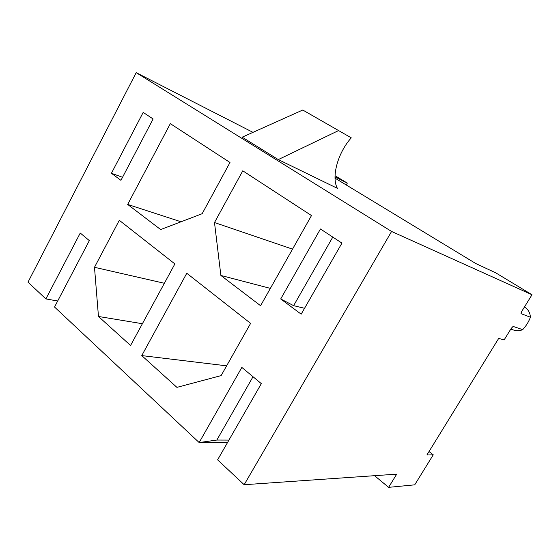 <?xml version="1.0" encoding="UTF-8"?>
<svg xmlns="http://www.w3.org/2000/svg" width="560" height="560" viewBox="0 0 560 560"><rect width="100%" height="100%" fill="white"/><g stroke="black" fill="none" stroke-linecap="round" stroke-linejoin="round"><path stroke-width="0.84" d="M433.244 454.818L426.895 455.007L498.694 338.394L504.112 339.955L511.259 328.363L513.093 326.417L522.711 329.637C526.211 325.843 528.773 321.699 530.404 317.212L520.982 313.628L521.787 311.304L532 294.749L391.58 231.455L244.16 484.722L396.69 474.152L388.619 487.347L414.729 484.834L433.244 454.818L429.023 451.549M335.034 178.164L475.881 263.585L495.81 272.874L532 294.749M227.535 442.533L199.157 442.554L241.829 367.416L261.324 383.635L217.609 459.837L244.16 484.722M57.687 301L45.885 298.921L80.248 233.044L89.341 240.611L54.53 307.027L199.157 442.554L216.853 440.048L228.942 440.09M252.973 132.349L136.192 72.653L28 282.17L45.885 298.921M332.787 237.09L293.622 305.655L304.549 308.287M253.022 376.726L216.853 440.048M280.707 298.963L320.453 228.984L341.943 243.11L301.182 314.167L280.707 298.963L293.622 305.655M136.192 72.653L391.58 231.455M250.614 323.372L186.774 273.259L141.764 355.593L176.925 387.366L221.116 375.606L250.614 323.372M174.881 263.921L119.301 220.297L94.486 267.295L98.462 316.47L130.571 345.478L174.881 263.921M242.774 170.814L214.494 222.544L220.878 275.457L260.582 305.711L311.5 215.551L242.774 170.814M170.324 123.648L127.673 204.435L160.664 229.572L202.167 213.703L229.992 162.491L170.324 123.648M120.939 180.341L111.426 173.278L143.171 112.42L153.111 118.958L120.939 180.341M335.041 175.7L347.305 183.113L335.02 176.897M346.255 184.968L347.305 183.113M122.542 177.275L111.426 173.278M337.407 188.349L278.285 159.586L242.193 137.186L302.757 110.026L351.267 137.837C337.582 153.062 331.191 177.436 337.407 188.349M181.041 221.781L127.673 204.435M214.494 222.544L292.537 249.137M270.368 288.386L220.878 275.457M94.486 267.295L164.367 283.276M142.394 323.722L98.462 316.47M226.632 365.834L141.764 355.593M278.285 159.586L338.891 130.417M374.577 475.685L388.619 487.347M510.79 329.133L513.422 329.987C516.516 331.093 519.61 330.981 522.711 329.637M524.461 306.971C528.143 309.302 530.124 312.711 530.404 317.212"/></g></svg>
